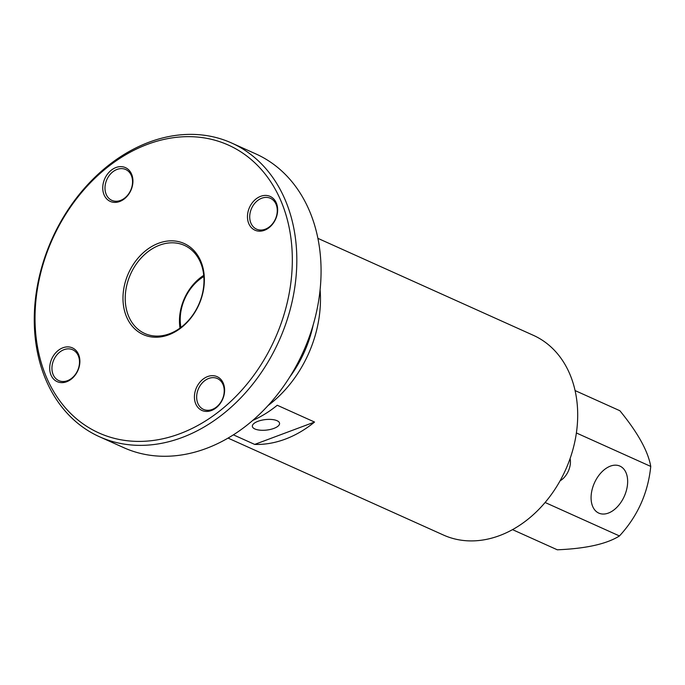 <?xml version="1.0" encoding="UTF-8"?>
<svg xmlns="http://www.w3.org/2000/svg" width="685" height="685" viewBox="0 0 685 685"><rect width="100%" height="100%" fill="white"/><g stroke="black" fill="none" stroke-linecap="round" stroke-linejoin="round"><path stroke-width="1.03" d="M201.887 296.631A49.928 38.566 114.2 0 1 149.664 336.626A49.928 38.566 114.2 0 1 125.458 281.432A49.928 38.566 114.2 0 1 177.68 241.437A49.928 38.566 114.2 0 1 201.887 296.631M127.624 282.092A48.31 37.324 -65.8 0 0 144.783 333.509A48.31 37.324 -65.8 0 0 201.587 296.81A48.31 37.324 -65.8 0 0 184.436 245.393A48.31 37.324 -65.8 0 0 127.624 282.092M132.017 187.33A18.521 14.308 114.2 0 1 112.648 202.169A18.521 14.308 114.2 0 1 103.666 181.696A18.521 14.308 114.2 0 1 123.035 166.857A18.521 14.308 114.2 0 1 132.017 187.33M105.832 182.356A16.911 13.058 -65.8 0 0 111.835 200.354A16.911 13.058 -65.8 0 0 131.717 187.51A16.911 13.058 -65.8 0 0 125.715 169.512A16.911 13.058 -65.8 0 0 105.832 182.356M276.731 216.126A18.521 14.308 114.2 0 1 257.363 230.956A18.521 14.308 114.2 0 1 248.381 210.483A18.521 14.308 114.2 0 1 267.758 195.645A18.521 14.308 114.2 0 1 276.731 216.126M250.547 211.151A16.911 13.058 -65.8 0 0 256.55 229.141A16.911 13.058 -65.8 0 0 276.432 216.297A16.911 13.058 -65.8 0 0 270.429 198.299A16.911 13.058 -65.8 0 0 250.547 211.151M223.687 396.375A18.521 14.308 114.2 0 1 204.31 411.205A18.521 14.308 114.2 0 1 195.336 390.733A18.521 14.308 114.2 0 1 214.705 375.894A18.521 14.308 114.2 0 1 223.687 396.375M197.494 391.392A16.911 13.058 -65.8 0 0 203.505 409.39A16.911 13.058 -65.8 0 0 223.387 396.546A16.911 13.058 -65.8 0 0 217.385 378.548A16.911 13.058 -65.8 0 0 197.494 391.392M78.963 367.58A18.521 14.308 114.2 0 1 59.595 382.418A18.521 14.308 114.2 0 1 50.613 361.937A18.521 14.308 114.2 0 1 69.99 347.107A18.521 14.308 114.2 0 1 78.963 367.58M52.779 362.605A16.911 13.058 -65.8 0 0 58.782 380.603A16.911 13.058 -65.8 0 0 78.664 367.759A16.911 13.058 -65.8 0 0 72.661 349.761A16.911 13.058 -65.8 0 0 52.779 362.605M99.445 436.73L123.694 447.639A161.043 124.396 -65.8 0 0 313.062 325.306A161.043 124.396 -65.8 0 0 255.882 153.928L231.633 143.011A161.043 124.396 114.2 0 1 288.813 314.398A161.043 124.396 114.2 0 1 99.445 436.73A161.043 124.396 114.2 0 1 42.273 265.352A161.043 124.396 114.2 0 1 231.633 143.011M284.481 313.062A157.824 121.913 -65.8 0 0 207.957 138.567A157.824 121.913 -65.8 0 0 42.872 265.001A157.824 121.913 -65.8 0 0 119.387 439.496A157.824 121.913 -65.8 0 0 284.481 313.062M570.1 458.548A16.106 10.224 -65.8 0 1 560.082 480.81M619.942 466.108A25.765 16.363 -65.8 0 1 624.292 496.325A25.765 16.363 -65.8 0 1 598.793 513.108L598.793 513.108A25.765 16.363 -65.8 0 1 594.443 482.891A25.765 16.363 -65.8 0 1 619.942 466.108L619.942 466.108M576.385 432.963L650.75 466.425C648.036 493.063 637.607 516.242 619.463 535.953C606.645 544.001 585.923 548.616 557.307 549.798L512.508 529.633M545.106 502.49L619.463 535.953M575.092 390.578L619.874 410.735C637.786 432.612 648.078 451.175 650.75 466.425M203.839 276.509A41.708 32.221 -65.8 0 0 180.934 327.404M180.001 328.098A44.936 34.704 114.2 0 1 203.736 275.344M228.019 438.083L443.486 535.053A109.514 84.589 -65.8 0 0 499.605 535.593A109.514 84.589 -65.8 0 0 575.905 436.037A109.514 84.589 -65.8 0 0 533.367 335.325L317.908 238.354M277.04 420.701A13.691 5.283 173.6 0 0 261.533 420.239A13.691 5.283 173.6 0 0 252.363 426.353A13.691 5.283 173.6 0 0 254.897 428.973A13.691 5.283 173.6 0 0 270.412 429.435A13.691 5.283 173.6 0 0 279.574 423.321A13.691 5.283 173.6 0 0 277.04 420.701M233.371 434.829L254.692 444.419A109.514 84.589 -65.8 0 0 285.285 439.136A109.514 84.589 -65.8 0 0 314.552 422.046L277.245 405.255A109.514 84.589 114.2 0 1 252.696 420.427M289.558 377.315A106.286 82.106 -65.8 0 0 313.233 324.716M320.1 289.755A109.514 84.589 114.2 0 1 267.955 405.64M254.692 444.419L314.552 422.046"/></g></svg>
